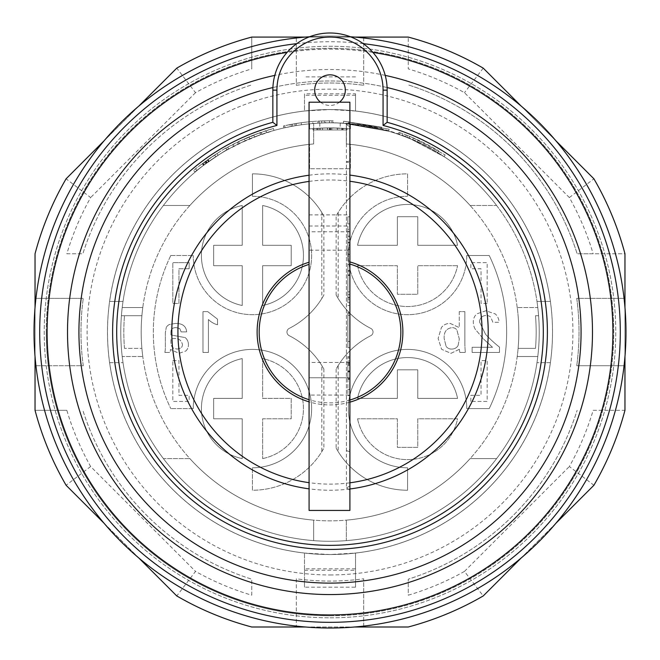 <?xml version="1.0" encoding="UTF-8"?>
<svg xmlns="http://www.w3.org/2000/svg" width="660" height="660" viewBox="0 0 660 660"><rect width="100%" height="100%" fill="white"/><g stroke="black" fill="none" stroke-linecap="round" stroke-linejoin="round"><path stroke-width="0.49" stroke-dasharray="3.3 2.47" d="M309.589 168.745L309.589 144.334A188.818 188.818 0 0 0 169.999 432.292A188.818 188.818 0 0 0 490.001 432.292A188.818 188.818 0 0 0 350.411 144.334L350.411 168.745L309.589 168.745L309.589 144.334A188.818 188.818 0 0 0 169.999 432.292A188.818 188.818 0 0 0 490.001 432.292A188.818 188.818 0 0 0 350.411 144.334L350.411 168.745L309.589 168.745M417.772 369.806L417.772 398.384L457.57 398.384A51.034 51.034 0 0 0 357.563 398.384L397.361 398.384L397.361 369.806L417.772 369.806L417.772 398.384L457.57 398.384A51.034 51.034 0 0 0 357.563 398.384L397.361 398.384L397.361 369.806L417.772 369.806M457.57 265.7L417.772 265.7L417.772 294.277L397.361 294.277L397.361 265.7L357.563 265.7A51.034 51.034 0 0 0 457.57 265.7A51.034 51.034 0 0 1 357.563 265.7L397.361 265.7L397.361 294.277L417.772 294.277L417.772 265.7L457.57 265.7M262.639 305.498A51.034 51.034 0 0 0 262.639 205.491L262.639 245.289L291.217 245.289L291.217 265.7L262.639 265.7L262.639 305.498A51.034 51.034 0 0 0 262.639 205.491L262.639 245.289L291.217 245.289L291.217 265.7L262.639 265.7L262.639 305.498M262.639 458.584A51.034 51.034 0 0 0 262.639 358.586L262.639 398.384L291.217 398.384L291.217 418.795L262.639 418.795L262.639 458.584L262.639 418.795L291.217 418.795L291.217 398.384L262.639 398.384L262.639 358.586A51.034 51.034 0 0 1 262.639 458.584M252.434 196.3L252.434 173.844A81.65 81.65 0 0 1 321.832 212.487L321.832 298.51A81.65 81.65 0 0 1 289.204 328.399A4.084 4.084 0 0 0 289.204 335.684A4.084 4.084 0 0 1 289.204 328.399A81.65 81.65 0 0 0 323.862 295.045L323.862 215.944A81.65 81.65 0 0 0 252.434 173.844L252.434 196.3A59.194 59.194 0 0 1 311.627 255.494A59.194 59.194 0 0 1 252.434 314.688A59.194 59.194 0 0 1 193.24 255.494A59.194 59.194 0 0 0 252.434 314.688A59.194 59.194 0 0 0 311.627 255.494A59.194 59.194 0 0 0 252.434 196.3M170.783 255.494L193.24 255.494L170.783 255.494A176.657 176.657 0 0 0 170.783 408.589A176.657 176.657 0 0 1 170.783 255.494M193.24 408.589L170.783 408.589L193.24 408.589A59.194 59.194 0 0 1 252.434 349.396A59.194 59.194 0 0 1 311.627 408.589A59.194 59.194 0 0 1 252.434 467.783A59.194 59.194 0 0 0 311.627 408.589A59.194 59.194 0 0 0 252.434 349.396A59.194 59.194 0 0 0 193.24 408.589M252.434 490.24L252.434 467.783L252.434 490.24A81.65 81.65 0 0 0 323.862 448.14L323.862 369.031A81.65 81.65 0 0 0 289.204 335.684A81.65 81.65 0 0 1 321.832 365.574L321.832 451.597A81.65 81.65 0 0 1 252.434 490.24M466.76 255.494L489.217 255.494A176.657 176.657 0 0 1 489.217 408.589L466.76 408.589A59.194 59.194 0 0 0 407.566 349.396A59.194 59.194 0 0 0 348.373 408.589A59.194 59.194 0 0 0 407.566 467.783L407.566 490.24A81.65 81.65 0 0 1 338.167 451.597L338.167 365.574A81.65 81.65 0 0 1 370.796 335.684A4.084 4.084 0 0 0 370.796 328.399A4.084 4.084 0 0 1 370.796 335.684A81.65 81.65 0 0 0 336.138 369.031L336.138 448.14A81.65 81.65 0 0 0 407.566 490.24L407.566 467.783A59.194 59.194 0 0 1 348.373 408.589A59.194 59.194 0 0 1 407.566 349.396A59.194 59.194 0 0 1 466.76 408.589L489.217 408.589A176.657 176.657 0 0 0 489.217 255.494L466.76 255.494A59.194 59.194 0 0 1 407.566 314.688A59.194 59.194 0 0 1 348.373 255.494A59.194 59.194 0 0 1 407.566 196.3A59.194 59.194 0 0 0 348.373 255.494A59.194 59.194 0 0 0 407.566 314.688A59.194 59.194 0 0 0 466.76 255.494M407.566 173.844L407.566 196.3L407.566 173.844A81.65 81.65 0 0 0 336.138 215.944L336.138 295.045A81.65 81.65 0 0 0 370.796 328.399A81.65 81.65 0 0 1 338.167 298.51L338.167 212.487A81.65 81.65 0 0 1 407.566 173.844M242.228 265.7L213.65 265.7L213.65 245.289L242.228 245.289L242.228 205.491A51.034 51.034 0 0 0 242.228 305.498L242.228 265.7L213.65 265.7L213.65 245.289L242.228 245.289L242.228 205.491A51.034 51.034 0 0 0 242.228 305.498L242.228 265.7M357.563 245.289L397.361 245.289L397.361 216.711L417.772 216.711L417.772 245.289L457.57 245.289A51.034 51.034 0 0 0 357.563 245.289L397.361 245.289L397.361 216.711L417.772 216.711L417.772 245.289L457.57 245.289A51.034 51.034 0 0 0 357.563 245.289M242.228 358.586A51.034 51.034 0 0 0 242.228 458.584L242.228 418.795L213.65 418.795L213.65 398.384L242.228 398.384L242.228 358.586A51.034 51.034 0 0 0 242.228 458.584L242.228 418.795L213.65 418.795L213.65 398.384L242.228 398.384L242.228 358.586M357.563 418.795A51.034 51.034 0 0 0 457.57 418.795L417.772 418.795L417.772 447.373L397.361 447.373L397.361 418.795L357.563 418.795L397.361 418.795L397.361 447.373L417.772 447.373L417.772 418.795L457.57 418.795A51.034 51.034 0 0 1 357.563 418.795M189.156 262.639L189.156 268.76L189.156 262.639L172.821 262.639L189.156 262.639M536.976 301.422A209.228 209.228 0 0 1 357.225 539.492A209.228 209.228 0 0 1 122.133 355.864A209.228 209.228 0 0 1 309.589 123.816L309.589 128.939L319.795 128.172A204.121 204.121 0 0 1 340.205 128.172L350.411 128.939L350.411 123.816A209.228 209.228 0 0 1 536.976 301.422A209.228 209.228 0 0 0 445.978 157.897C410.718 134.747 372.058 123.049 330 122.818A209.228 209.228 0 0 0 123.024 362.662A209.228 209.228 0 0 0 536.976 362.662A209.228 209.228 0 0 0 536.976 301.422L550.374 301.422A222.494 222.494 0 0 0 109.626 301.422L123.024 301.422L109.626 301.422A222.494 222.494 0 0 1 550.374 301.422L536.976 301.422M350.411 123.816L340.205 123.065A209.228 209.228 0 0 0 319.795 123.065L309.589 123.816L309.589 128.939A204.121 204.121 0 0 1 350.411 128.939L350.411 123.816M399.539 134.706L401.94 135.572L399.531 134.706L400.216 132.784L398.995 132.355L402.633 133.65L400.216 132.784L399.539 134.706M406.709 137.387L401.932 135.564L406.709 137.387L405.512 136.917L406.709 137.387L407.451 135.481L406.255 135.019L409.843 136.438L402.641 133.658L407.443 135.481L406.709 137.387M411.436 139.31L406.709 137.379L411.436 139.31L444.064 156.643L411.436 139.31L412.219 137.429L445.178 154.927L412.219 137.429L407.451 135.481L412.219 137.429L411.436 139.31M291.382 126.406A209.228 209.228 0 0 0 283.891 127.957L285.145 127.677L283.891 127.957L283.445 125.969L284.699 125.689L283.445 125.969A211.266 211.266 0 0 1 291.01 124.402A211.266 211.266 0 0 0 283.445 125.969L283.891 127.957A209.228 209.228 0 0 1 291.382 126.406L292.652 126.175L291.382 126.406L291.01 124.402L301.183 122.752L291.01 124.402L291.382 126.406M290.144 126.646L285.128 127.685L295.168 125.738L290.136 126.646L289.748 124.641L284.707 125.689L294.805 123.725L289.748 124.641L290.144 126.646M319.225 123.09A209.228 209.228 -99.6 0 0 295.168 125.738A209.228 209.228 87.1 0 1 319.225 123.09L324.34 122.892L319.225 123.09L319.143 121.052A211.266 211.266 -99.6 0 0 294.805 123.725A211.266 211.266 87.1 0 1 319.143 121.052L324.283 120.854L319.143 121.052L319.225 123.09M329.447 122.818L324.332 122.892L329.447 122.818L329.431 120.772L324.291 120.854L333.292 120.796L329.439 120.772L329.431 122.818L331.996 122.826L329.431 122.818M333.267 122.843L331.988 122.826L333.267 122.843L333.292 120.796L333.267 122.843M296.414 125.524L301.463 124.773L296.414 125.524L296.084 123.511L296.414 125.524M312.873 123.519A209.228 209.228 0 0 0 301.471 124.765L301.183 122.752A211.266 211.266 0 0 1 312.716 121.481L312.708 121.481A211.266 211.266 0 0 0 301.174 122.752L301.471 124.765A209.228 209.228 0 0 1 312.856 123.519L317.963 123.164L312.873 123.519L312.708 121.481L312.856 123.519M321.791 122.974L317.963 123.164L324.34 122.892L321.783 122.974L321.709 120.937L317.848 121.126L325.57 120.821L321.709 120.937L321.791 122.974M325.611 122.859L324.332 122.892L325.611 122.859L325.57 120.821L325.611 122.859M273.999 130.449A209.228 209.228 0 0 0 266.673 132.627L266.029 130.688A211.266 211.266 0 0 1 273.446 128.486L273.999 130.449L254.628 136.859L253.894 134.962A211.266 211.266 68.9 0 0 244.373 138.905L225.967 148.162A211.266 211.266 -119.5 0 1 232.774 144.474L237.352 142.172A211.266 211.266 -116 0 1 261.162 132.305L261.805 134.244A209.228 209.228 -116 0 0 238.268 143.995L233.689 146.297A209.228 209.228 -119.5 0 0 226.974 149.944L225.967 148.162M226.974 149.944L245.198 140.77A209.228 209.228 68.9 0 1 254.628 136.859M266.673 132.627L261.805 134.244M228.64 149.003C229.152 147.337 193.289 172.054 195.079 172.128C193.331 172.021 229.16 147.337 228.64 149.003L227.65 147.221C228.063 145.604 192.043 170.437 193.76 170.569C192.093 170.395 228.088 145.596 227.65 147.221M346.327 540.631A209.228 209.228 0 0 0 496.609 458.601A209.228 209.228 0 0 1 346.327 540.631L346.327 520.146A188.818 188.818 0 0 0 470.126 458.601A188.818 188.818 0 0 1 346.327 520.146L346.327 540.631M163.391 458.601A209.228 209.228 0 0 0 313.673 540.631A209.228 209.228 0 0 1 163.391 458.601L189.874 458.601L163.391 458.601M496.609 205.483A209.228 209.228 0 0 0 346.327 123.453A209.228 209.228 0 0 1 496.609 205.483L470.126 205.483L496.609 205.483M313.673 123.453A209.228 209.228 0 0 0 163.391 205.483A209.228 209.228 0 0 1 313.673 123.453L313.673 143.938L313.673 123.453M121.415 315.711A209.228 209.228 0 0 0 121.415 348.373A209.228 209.228 0 0 1 121.415 315.711L141.892 315.711A188.818 188.818 0 0 0 141.892 348.373A188.818 188.818 0 0 1 141.892 315.711L121.415 315.711M122.215 356.532A209.228 209.228 0 0 1 122.215 307.543L142.783 307.543L122.215 307.543A209.228 209.228 0 0 0 122.215 356.532L142.783 356.532A188.818 188.818 0 0 1 142.783 307.543A188.818 188.818 0 0 0 142.783 356.532L122.215 356.532M538.585 315.711A209.228 209.228 0 0 1 538.585 348.373A209.228 209.228 0 0 0 538.585 315.711L535.516 315.711A206.167 206.167 0 0 1 535.516 348.373L518.108 348.373L535.516 348.373A206.167 206.167 0 0 0 535.516 315.711L538.585 315.711M537.784 307.543A209.228 209.228 0 0 1 537.784 356.532L517.217 356.532L537.784 356.532A209.228 209.228 0 0 0 537.784 307.543L517.217 307.543A188.818 188.818 0 0 1 517.217 356.532A188.818 188.818 0 0 0 517.217 307.543L537.784 307.543M381.216 129.179L343.464 123.247L388.608 131.191L343.464 123.247L381.216 129.179L348.554 123.635L381.216 129.179L381.719 127.198L343.596 121.209L381.719 127.198L381.216 129.179M445.978 157.897C410.908 134.227 372.248 122.529 330 122.818M109.626 362.662L123.024 362.662L109.626 362.662A222.494 222.494 0 0 0 550.374 362.662L536.976 362.662L550.374 362.662A222.494 222.494 0 0 1 109.626 362.662M398.326 134.285L398.995 132.355L398.326 134.285M355.517 587.194L355.517 553.072A222.494 222.494 0 0 1 107.506 332.038A222.494 222.494 0 0 1 321.478 109.708A222.494 222.494 0 0 1 551.842 315.01A222.494 222.494 0 0 1 355.517 553.072A222.494 222.494 0 0 0 355.517 111.012L355.517 93.802L304.483 93.802L304.483 111.012A222.494 222.494 0 0 0 304.483 553.072L330 554.532L355.517 553.072L355.517 587.194L304.483 587.194L304.483 553.072L304.483 587.194M313.673 520.146A188.818 188.818 0 0 1 189.874 458.601A188.818 188.818 0 0 0 313.673 520.146L313.673 540.631L313.673 520.146M208.791 161.502A209.228 209.228 0 0 1 218.105 155.249A209.228 209.228 0 0 0 209.17 161.23L206.126 163.424L204.922 161.774L205.301 161.502L204.922 161.774A211.266 211.266 0 0 0 202.282 163.746L205.681 161.221L202.653 163.474L204.163 162.344L205.384 163.977L208.791 161.502L207.595 159.844A211.266 211.266 0 0 1 217.016 153.524L218.105 155.249L217.016 153.524A211.266 211.266 0 0 0 207.982 159.571L204.93 161.774L206.135 163.424L206.514 163.144L205.301 161.502L206.06 160.941L205.301 161.502L206.514 163.144L206.135 163.424A209.228 209.228 0 0 0 203.511 165.38M226.504 150.208C227.015 148.838 195.451 170.585 196.96 170.56C195.492 170.56 227.015 148.838 226.504 150.208L225.497 148.434C225.926 147.106 194.213 168.96 195.657 168.985C194.263 168.927 225.926 147.106 225.497 148.434M204.262 164.819L205.384 163.977L203.882 165.099L204.262 164.819L203.024 163.185L204.262 164.819M206.885 162.871L205.384 163.977L204.154 162.344M202.282 163.746L203.503 165.388L206.893 162.863L205.681 161.221L207.595 159.844M204.163 162.335L205.681 161.221L206.893 162.863M207.215 160.116L206.06 160.941L207.215 160.116A211.266 211.266 0 0 1 214.632 155.059A211.266 211.266 0 0 0 207.215 160.116L208.403 161.774L207.215 160.116M215.746 156.767L214.632 155.059L215.746 156.767A209.228 209.228 0 0 0 208.403 161.774L207.273 162.591L208.403 161.774A209.228 209.228 0 0 1 215.746 156.767M346.327 123.453L346.327 143.938L346.327 123.453M346.327 143.938A188.818 188.818 0 0 1 470.126 205.483A188.818 188.818 0 0 0 346.327 143.938M313.673 143.938A188.818 188.818 0 0 0 189.874 205.483L163.391 205.483L189.874 205.483A188.818 188.818 0 0 1 313.673 143.938M437.572 152.584L438.619 150.835A211.266 211.266 114.7 0 0 418.11 140.019A211.266 211.266 -59.1 0 1 438.619 150.835L437.572 152.584A209.228 209.228 114.7 0 0 417.277 141.892A209.228 209.228 -59.1 0 1 437.572 152.584M417.277 141.892L418.11 140.019L413.407 137.932L418.11 140.019L417.277 141.892L412.607 139.813L417.277 141.892M412.599 139.813L413.407 137.932L409.843 136.447L413.407 137.932L412.607 139.813L409.068 138.328L412.607 139.813M444.064 156.643L445.178 154.927L444.064 156.643M259.933 132.734L260.609 134.656L239.407 143.443L238.524 141.603L259.933 132.734A211.266 211.266 -115.7 0 0 238.524 141.603M260.609 134.656A209.228 209.228 -115.7 0 0 239.407 143.443M406.7 137.379L409.076 138.336L406.7 137.379L407.459 135.481L406.709 137.379M304.483 570.281L355.517 570.281M330 617.818A285.772 285.772 0 0 0 577.483 189.156A285.772 285.772 0 0 0 82.516 189.156A285.772 285.772 0 0 0 330 617.818A285.772 285.772 0 0 0 577.483 189.156A285.772 285.772 0 0 0 82.516 189.156A285.772 285.772 0 0 0 330 617.818M355.517 568.821L304.483 568.821M266.029 130.688L261.162 132.305M518.108 348.373A188.818 188.818 0 0 0 518.108 315.711A188.818 188.818 0 0 1 518.108 348.373M355.517 93.802L355.517 111.012L330 109.543L304.483 111.012L304.483 93.802M355.517 95.254L304.483 95.254M273.446 128.486L253.894 134.962M249.884 138.757L249.109 136.876M405.512 136.917L406.255 135.019L405.52 136.917M245.198 140.77L244.373 138.905M124.484 348.373A206.167 206.167 0 0 1 124.484 315.711A206.167 206.167 0 0 0 124.484 348.373L141.892 348.373L124.484 348.373M331.988 122.826L332.013 120.78L331.996 122.826M324.274 120.854L324.34 122.892L324.291 120.854M295.168 125.738L294.805 123.725L295.168 125.738M285.128 127.685L284.707 125.689L285.145 127.677M409.076 138.336L409.843 136.438L409.068 138.328M343.596 121.209L389.177 129.228L343.596 121.209L343.464 123.247L343.596 121.209M401.94 135.572L402.633 133.65L401.932 135.564M292.652 126.175L292.273 124.171L292.652 126.175M317.963 123.164L317.848 121.126L317.963 123.164M355.517 76.89L304.483 76.89M470.126 458.601L496.609 458.601L470.126 458.601M348.554 123.635L348.736 121.605L348.554 123.635M389.177 129.228L388.608 131.191L389.177 129.228M206.514 163.144L207.273 162.591L206.514 163.144M207.273 162.591L206.06 160.941L207.273 162.591M330 615.772A283.734 283.734 0 0 1 46.266 332.038A283.734 283.734 0 0 1 330 48.312A283.734 283.734 0 0 1 613.734 332.038A283.734 283.734 0 0 1 330 615.772M206.126 163.424L204.93 161.774M209.17 161.23L207.982 159.571M330 574.951A242.905 242.905 0 0 0 572.905 332.038A242.905 242.905 0 0 0 330 89.133A242.905 242.905 0 0 0 87.095 332.038A242.905 242.905 0 0 0 330 574.951M46.266 332.038A283.734 283.734 0 0 1 471.867 86.32A283.734 283.734 0 0 1 471.867 577.764A283.734 283.734 0 0 1 46.266 332.038M350.402 36.762A295.977 295.977 0 0 0 330 36.061A295.977 295.977 0 0 1 586.327 480.034A295.977 295.977 0 0 1 73.672 480.034A295.977 295.977 0 0 1 330 36.061A295.977 295.977 0 0 0 309.598 36.762M387.098 87.549A57.156 57.156 0 0 1 387.156 90.156L387.156 122.298A217.396 217.396 0 0 1 507.903 456.984A217.396 217.396 0 0 1 152.097 456.984A217.396 217.396 0 0 1 272.844 122.298L272.844 90.156A57.156 57.156 0 0 1 272.902 87.549A251.072 251.072 0 0 0 81.856 370.293A251.072 251.072 0 0 0 349.181 582.376A251.072 251.072 0 0 0 581.072 332.038A251.072 251.072 0 0 0 272.902 87.549A57.156 57.156 0 0 1 330 33A57.156 57.156 0 0 1 387.098 87.549A251.072 251.072 0 0 0 272.902 87.549M593.909 485.265C607.563 461.728 617.917 436.738 624.962 410.305L593.159 410.305A274.543 274.543 0 0 1 569.357 466.521L593.909 485.265L483.227 595.947L464.475 571.395A274.552 274.552 0 0 1 408.26 595.196L408.26 579.183A259.24 259.24 0 0 0 577.145 410.305A259.24 259.24 0 0 1 408.26 579.183L408.26 595.196M464.475 571.395L569.357 466.521M203.882 165.099L202.653 163.474L203.882 165.099M238.268 143.995L237.352 142.172M233.689 146.297L232.774 144.474M251.74 595.196L251.74 579.183A259.24 259.24 0 0 1 82.855 410.305A259.24 259.24 0 0 0 251.74 579.183L251.74 595.196A274.543 274.543 0 0 1 195.525 571.395L176.773 595.947C200.574 609.716 225.563 620.07 251.74 627L296.323 627L296.323 578.787A249.035 249.035 0 0 0 363.676 578.787A249.035 249.035 0 0 1 296.323 578.787L296.323 627L363.676 627L363.676 578.787L363.676 627L408.26 627C434.511 620.037 459.5 609.691 483.227 595.947M66.841 253.778L82.855 253.778A259.24 259.24 0 0 1 251.74 84.901A259.24 259.24 0 0 0 82.855 253.778L66.841 253.778A274.543 274.543 0 0 1 90.643 197.563L66.091 178.81C52.33 202.612 41.976 227.601 35.038 253.778L35.038 298.361L83.259 298.361L35.038 298.361L35.038 365.722L83.259 365.722A249.035 249.035 0 0 1 83.259 298.361A249.035 249.035 0 0 0 83.259 365.722L35.038 365.722L35.038 410.305L66.841 410.305A274.543 274.543 0 0 0 90.643 466.521L195.525 571.395M66.841 410.305L35.038 410.305C42.017 436.59 52.363 461.571 66.091 485.265L176.773 595.947M66.091 178.81L176.773 68.137L195.525 92.689A274.552 274.552 0 0 1 251.74 68.888L251.74 37.084L251.74 68.888M195.525 92.689L90.643 197.563M593.159 410.305L624.962 410.305L624.962 365.722L576.741 365.722L624.962 365.722L624.962 298.361L576.741 298.361A249.035 249.035 0 0 1 576.741 365.722A249.035 249.035 0 0 0 576.741 298.361L624.962 298.361L624.962 253.778L577.145 253.778A259.24 259.24 0 0 0 408.26 84.901A259.24 259.24 0 0 1 577.145 253.778L593.159 253.778A274.543 274.543 0 0 0 569.357 197.563L464.475 92.68A274.543 274.543 0 0 0 408.26 68.888L408.26 37.084L408.26 68.888M296.323 85.297A249.035 249.035 0 0 1 363.676 85.297A249.035 249.035 0 0 0 296.323 85.297L296.323 37.084L296.323 85.297M176.773 68.137C200.467 54.417 225.456 44.063 251.74 37.084L408.26 37.084C434.742 44.137 459.731 54.491 483.227 68.137L593.909 178.81C607.513 202.232 617.867 227.213 624.962 253.778L593.159 253.778M90.643 466.521L66.091 485.265M363.676 37.084L363.676 85.297L363.676 37.084M483.227 68.137L464.475 92.68M569.357 197.563L593.909 178.81M624.962 307.486L624.962 356.598M555.934 523.24L521.202 557.972M354.56 627L305.44 627M138.798 557.972L104.066 523.24M35.038 356.598L35.038 307.486M104.066 140.836L138.798 106.111M305.44 37.084L354.56 37.084M521.202 106.111L555.934 140.836M182.407 344.355A4.628 4.628 0 0 1 181.079 347.911A4.628 4.628 0 0 0 182.407 344.355C181.302 339.908 178.249 337.994 173.258 338.605L170.923 338.662L173.258 338.605C178.249 337.994 181.302 339.908 182.407 344.355M177.292 349.123L181.079 347.911L177.292 349.123L173.398 348.133A5.164 5.164 0 0 1 171.435 345.634A14.957 14.957 0 0 1 170.923 341.113L170.923 338.662L170.923 341.113A14.957 14.957 0 0 0 171.435 345.634A5.164 5.164 0 0 0 173.398 348.133L177.292 349.123M172.821 360.616L178.951 360.616L178.951 395.323L189.156 395.323L189.156 401.445L172.821 401.445L172.821 360.616L172.821 401.445L189.156 401.445L189.156 395.323L178.951 395.323L178.951 360.616L172.821 360.616M189.156 268.76L178.951 268.76L178.951 303.468L172.821 303.468L172.821 262.639L172.821 303.468L178.951 303.468L178.951 268.76L189.156 268.76M175.585 323.4C182.498 323.4 186.186 326.238 186.648 331.897L181.129 331.897L179.792 328.63L176.187 327.608A6.699 6.699 0 0 0 172.763 328.317A3.151 3.151 0 0 0 171.27 329.934A12.111 12.111 0 0 0 170.923 333.407A12.111 12.111 0 0 1 171.27 329.934A3.151 3.151 0 0 1 172.763 328.317A6.699 6.699 0 0 1 176.187 327.608L179.792 328.63L181.129 331.897L186.648 331.897C186.186 326.238 182.498 323.4 175.585 323.4L169.48 324.489A6.748 6.748 0 0 0 166.295 327.376A6.748 6.748 0 0 1 169.48 324.489L175.585 323.4M170.923 334.966L170.923 333.407L170.923 334.966L185.229 337.615A8.976 8.976 0 0 1 188.413 344.718A8.976 8.976 0 0 0 185.229 337.615L170.923 334.966M185.848 350.971A8.118 8.118 0 0 0 188.413 344.718A8.118 8.118 0 0 1 185.848 350.971L179.083 353.331L170.47 349.495A17.35 17.35 0 0 1 170.131 352.457A17.35 17.35 0 0 0 170.47 349.495L179.083 353.331L185.848 350.971M164.868 352.457L170.131 352.457L164.868 352.457A26.144 26.144 0 0 0 165.355 347.68A26.144 26.144 0 0 1 164.868 352.457M165.355 332.5L165.355 347.68L165.355 332.5L166.295 327.376L165.355 332.5M208.428 352.457L202.966 352.457L202.966 311.627L207.743 311.627L217.52 319.159L217.52 324.794A20.485 20.485 0 0 1 208.428 319.506L208.428 352.457L208.428 319.506A20.485 20.485 0 0 0 217.52 324.794L217.52 319.159L207.743 311.627L202.966 311.627L202.966 352.457L208.428 352.457M323.862 215.944L321.832 212.487M321.832 298.51L323.862 295.045M321.832 451.597L323.862 448.14M323.862 369.031L321.832 365.574M458.114 345.46A6.658 6.658 0 0 1 455.507 348.133A8.233 8.233 0 0 1 451.688 349.074A6.534 6.534 0 0 1 446.111 346.376A6.534 6.534 0 0 0 451.688 349.074A8.233 8.233 0 0 0 455.507 348.133A6.658 6.658 0 0 0 458.114 345.46L459.31 339.009L456.844 329.851A6.088 6.088 0 0 0 452.133 327.624C446.407 328.35 443.751 332.029 444.18 338.687L446.111 346.376L444.18 338.687C443.751 332.029 446.407 328.35 452.133 327.624A6.088 6.088 0 0 1 456.844 329.851L459.31 339.009L458.114 345.46M487.179 303.468L481.049 303.468L481.049 268.76L470.844 268.76L470.844 262.639L487.179 262.639L487.179 303.468L487.179 262.639L470.844 262.639L470.844 268.76L481.049 268.76L481.049 303.468L487.179 303.468M470.844 401.445L470.844 395.323L481.049 395.323L481.049 360.616L487.179 360.616L487.179 401.445L470.844 401.445L487.179 401.445L487.179 360.616L481.049 360.616L481.049 395.323L470.844 395.323L470.844 401.445M475.258 329.282A14.891 14.891 0 0 1 473.294 322.063A10.486 10.486 0 0 1 476.883 313.822L485.859 310.777L495.272 313.929A11.756 11.756 0 0 1 499.084 322.286L492.855 322.286L490.776 317.155A6.699 6.699 0 0 0 486.23 315.496A6.699 6.699 0 0 1 490.776 317.155L492.855 322.286L499.084 322.286A11.756 11.756 0 0 0 495.272 313.929L485.859 310.777L476.883 313.822A10.486 10.486 0 0 0 473.294 322.063A14.891 14.891 0 0 0 475.258 329.282L483.648 339.116L475.258 329.282M481.404 317.32A6.806 6.806 0 0 1 486.23 315.496A6.806 6.806 0 0 0 481.404 317.32A6.682 6.682 0 0 0 479.581 322.121L485.603 334.373A123.898 123.898 0 0 0 499.48 347.111L499.48 352.457L472.131 352.457L472.131 347.275L492.517 347.275L483.648 339.116L492.517 347.275L472.131 347.275L472.131 352.457L499.48 352.457L499.48 347.111A123.898 123.898 0 0 1 485.603 334.373L479.581 322.121A6.682 6.682 0 0 1 481.404 317.32M459.253 311.627L459.253 327.608L450.186 323.4A10.75 10.75 0 0 0 441.433 327.5A10.75 10.75 0 0 1 450.186 323.4L459.253 327.608L459.253 311.627L464.855 311.627L459.253 311.627M464.855 343.728L464.855 311.627L464.855 343.728A90.75 90.75 0 0 0 465.366 352.457A90.75 90.75 0 0 1 464.855 343.728M459.847 352.457L465.366 352.457L459.847 352.457A25.492 25.492 0 0 1 459.368 349.297A25.492 25.492 0 0 0 459.847 352.457M459.368 349.297L450.978 353.331L441.606 349.322L438.133 338.407L441.433 327.5L438.133 338.407L441.606 349.322L450.978 353.331L459.368 349.297M336.138 448.14L338.167 451.597M338.167 365.574L336.138 369.031M336.138 295.045L338.167 298.51M338.167 212.487L336.138 215.944M326.477 127.949L327.707 127.933L327.707 129.962L317.831 129.962L327.707 129.962L327.707 127.933A204.121 204.121 0 0 0 317.831 128.279L326.477 127.949L326.477 129.962M329.571 127.916L343.076 128.337L329.48 127.916L316.948 128.337L329.571 127.916L329.571 129.962L343.076 129.962L329.571 129.962M327.401 127.933L331.84 127.924A204.121 204.121 0 0 1 346.327 128.568L346.327 129.962L346.327 128.568A204.121 204.121 0 0 0 317.831 128.279L317.831 129.962L346.327 129.962L313.673 129.962L346.327 129.962L313.673 129.962L317.831 129.962L317.831 128.279A204.121 204.121 0 0 0 313.673 128.568L313.673 129.962L313.673 128.568A204.121 204.121 0 0 1 346.327 128.568A204.121 204.121 0 0 0 313.673 128.568L322.517 128.056L322.517 129.962L322.517 128.056L327.401 127.933L327.401 129.962M343.076 128.337L343.076 129.962M316.948 128.337L316.948 129.962M317.443 129.962L347.036 129.962L312.988 129.962L317.443 129.962L317.443 128.304L312.988 128.626L317.419 128.304L329.752 127.916L347.036 128.626L330.058 127.916L317.443 128.304M331.84 127.924L331.84 129.962L331.84 127.924M312.988 128.626L312.988 129.962M347.036 128.626L347.036 129.962M313.673 129.962L313.673 128.568L313.673 129.962M346.327 129.962L346.327 128.568L346.327 129.962M349.899 315.257L347.861 315.257L347.861 341.459L349.899 341.459L349.899 315.257L347.861 315.257L347.861 341.459L349.899 341.459L349.899 312.378L347.861 312.378L347.861 347.729L347.853 313.475L347.861 341.459L349.899 341.459L347.861 341.459L347.861 312.378L349.899 312.378M349.907 395.662L349.899 358.355L347.861 358.355L347.861 356.491L347.861 378.56L349.899 378.56M347.861 378.56L347.861 395.662L349.899 395.662L347.861 395.662L347.861 358.355M347.861 379.442L347.861 362.959L347.861 379.442L349.891 379.442M349.899 389.392L347.861 389.392L349.899 389.392L349.899 364.204L347.861 364.204M349.907 490.034L346.434 487.987L346.417 306.322L346.426 161.914L349.899 162.921L349.907 449.716L346.434 450.731L346.426 161.914L349.899 160.9M347.853 261.121L349.891 261.121L349.899 242.929L349.899 216.793L347.853 216.793L347.853 261.121L347.853 249.257L349.891 249.257M349.899 347.729L347.861 347.729L349.899 347.729L349.899 313.475L347.853 313.475L349.899 313.475M347.853 264.454L347.853 299.062L347.861 297.305L349.899 297.305L349.899 263.645L347.853 263.645L347.861 303.031L347.853 264.454L349.891 264.454L349.899 302.709L347.853 302.709L349.899 303.031M349.891 126.695L346.417 124.649L346.426 161.914M349.891 254.463L347.853 254.463M346.434 450.731L349.907 451.737M347.853 249.257L347.853 229.449L349.891 229.449M349.907 377.767L309.086 377.767L349.907 377.767M309.061 264.379A70.826 70.826 0 0 1 309.086 264.371L309.086 395.076L349.907 395.068M349.907 402.154A72.889 72.889 0 0 1 309.07 401.858M309.061 262.226A72.889 72.889 0 0 1 309.086 262.218L309.086 264.371M349.907 400.018A70.826 70.826 0 0 1 309.07 399.704M347.861 297.305L347.853 269.915L349.899 269.915M347.853 269.915L347.853 263.645M309.061 102.201L309.086 262.218M347.853 239.696L347.853 231.388L349.891 231.388L349.899 247.45L347.853 247.45L347.853 239.696L349.891 239.696M347.853 231.388L347.853 247.45M309.078 510.444L309.086 395.076M309.07 250.189L309.07 362.455L309.07 250.189L349.891 250.189M309.061 175.238A158.194 158.194 0 0 1 349.899 175.098M349.907 488.978A158.194 158.194 0 0 1 309.078 488.845M347.853 270.633L349.891 270.625M349.891 236.173L347.853 236.173M349.899 242.929L347.853 242.929M320.546 102.201A15.312 15.312 0 0 0 339.454 102.201M349.891 223.922L347.853 223.922L347.853 216.793M347.853 229.449L347.853 223.922M319.795 123.065L319.795 128.172M340.205 123.065L340.205 128.172M385.217 75.388A262.531 262.531 0 0 0 274.783 75.388M318.945 128.213L318.945 129.962M341.674 128.255L341.674 129.962M320.224 128.155L320.224 129.962M320.166 128.155L320.166 129.962M329.48 127.916L329.48 129.962M337.458 128.056L337.458 129.962M330.734 127.916L330.734 129.962M317.419 128.304L317.419 129.962M330.058 127.916L330.066 129.962M342.49 128.304L342.49 129.962M342.457 128.296L342.457 129.962M329.752 127.916L329.752 129.962M347.861 379.343L349.899 379.343M347.861 370.903L349.899 370.903M347.861 363.965L349.899 363.965M347.861 371.324L349.891 371.324M347.861 365.392L349.891 365.392M347.861 360.987L349.899 360.987M347.861 365.302L349.899 365.302M347.853 274.857L349.899 274.857M309.078 226.017L349.899 226.009M347.853 236.338L349.891 236.338M347.861 370.961L349.899 370.961M347.861 291.819L349.899 291.819M309.078 214.888L349.899 214.888M349.907 482.806A152.072 152.072 0 0 1 309.078 482.666M309.061 181.417A152.072 152.072 0 0 1 349.899 181.277M347.853 271.21L349.899 271.21M347.853 275.41L349.891 275.41M347.853 294.657L349.899 294.657M347.861 371.935L349.899 371.935M347.861 379.277L349.899 379.277M347.853 297.577L349.899 297.577M347.853 242.253L349.899 242.253M347.861 357.745L349.899 357.745M296.769 43.651A290.293 290.293 0 0 1 363.231 43.651M372.925 52.42A282.901 282.901 0 0 0 287.075 52.42M195.079 172.128L193.76 170.569M195.657 168.985L196.96 170.56M346.434 487.987L349.907 485.95M346.417 124.649L349.891 122.611M349.899 231.792L309.078 231.792M349.891 362.455L309.07 362.455M349.899 305.53L347.861 305.53M349.899 362.959L347.861 362.959M349.899 356.491L347.861 356.491M349.899 299.062L347.853 299.062"/><path stroke-width="0.99" d="M309.598 36.762A295.977 295.977 0 0 0 77.146 485.884A295.977 295.977 0 0 0 582.854 485.884A295.977 295.977 0 0 0 350.402 36.762M555.934 140.836L593.909 178.81A305.167 305.167 0 0 1 624.962 253.778L624.962 307.486M624.962 356.598L624.962 410.305A305.167 305.167 0 0 1 593.909 485.265L555.934 523.24M521.202 557.972L483.227 595.947A305.167 305.167 0 0 1 408.26 627L354.56 627M305.44 627L251.74 627A305.167 305.167 0 0 1 176.773 595.947L138.798 557.972M104.066 523.24L66.091 485.265A305.167 305.167 0 0 1 35.038 410.305L35.038 356.598M35.038 307.486L35.038 253.778A305.167 305.167 0 0 1 66.091 178.81L104.066 140.836M138.798 106.111L176.773 68.137A305.167 305.167 0 0 1 251.74 37.084L305.44 37.084M354.56 37.084L408.26 37.084A305.167 305.167 0 0 1 483.227 68.137L521.202 106.111M349.899 315.257L349.899 313.475M349.899 364.204L349.899 389.392M349.907 485.95L349.891 126.695M349.891 250.189L349.899 362.455L349.891 250.189M349.899 216.793L349.891 261.121M349.899 312.378L349.899 347.729M349.899 358.355L349.899 395.662M349.891 263.645L349.899 303.031M349.891 264.454L349.899 297.305M349.899 160.9L349.891 122.611M349.899 490.025L349.907 451.737M349.899 206.299L349.907 510.444L309.078 510.444L309.061 306.322L309.061 102.201L349.891 102.201L349.907 510.444M349.907 206.299L349.891 102.201M349.907 261.929A72.889 72.889 0 0 1 349.907 402.154M309.07 401.858A72.889 72.889 0 0 1 309.061 262.226M349.907 264.066A70.826 70.826 0 0 1 349.907 400.018M309.07 399.704A70.826 70.826 0 0 1 309.061 264.379M349.891 231.388L349.899 247.45M309.078 488.845A158.194 158.194 0 0 1 309.061 175.238M349.899 175.098A158.194 158.194 0 0 1 349.907 488.978M272.844 90.156L276.928 90.156L276.928 125.441L272.844 122.298A217.396 217.396 0 0 0 152.097 456.984A217.396 217.396 0 0 0 507.903 456.984A217.396 217.396 0 0 0 387.156 122.298A217.396 217.396 0 0 1 507.903 456.984A217.396 217.396 0 0 1 152.097 456.984A217.396 217.396 0 0 1 272.844 122.298L272.844 90.156A57.156 57.156 0 0 1 330 33A57.156 57.156 0 0 1 387.156 90.156L387.156 122.298L383.072 125.441L383.072 90.156L387.156 90.156M339.454 102.201A15.312 15.312 0 0 0 341.253 79.769A15.312 15.312 0 0 0 318.747 79.769A15.312 15.312 0 0 0 320.546 102.201M387.098 87.549A251.072 251.072 0 0 1 537.207 473.822A251.072 251.072 0 0 1 122.793 473.822A251.072 251.072 0 0 1 272.902 87.549M274.783 75.388A262.531 262.531 0 0 0 330 594.569A262.531 262.531 0 0 0 385.217 75.388M349.899 181.277A152.072 152.072 0 0 1 349.907 482.806M309.078 482.666A152.072 152.072 0 0 1 309.061 181.417M383.072 90.156A53.072 53.072 0 0 0 330 37.084A53.072 53.072 0 0 0 276.928 90.156M276.928 125.441A213.312 213.312 0 0 0 154.844 453.783A213.312 213.312 0 0 0 505.156 453.783A213.312 213.312 0 0 0 383.072 125.441M363.231 43.651A290.293 290.293 0 0 1 575.668 486.692A290.293 290.293 0 0 1 84.331 486.692A290.293 290.293 0 0 1 296.769 43.651M287.075 52.42A282.901 282.901 0 0 0 92.499 485.743A282.901 282.901 0 0 0 567.501 485.743A282.901 282.901 0 0 0 372.925 52.42"/></g></svg>
